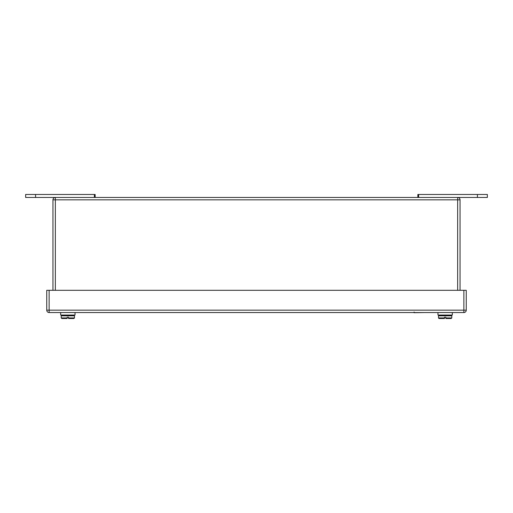 <?xml version="1.0" encoding="UTF-8"?>
<svg xmlns="http://www.w3.org/2000/svg" width="513" height="513" viewBox="0 0 513 513"><rect width="100%" height="100%" fill="white"/><g stroke="black" fill="none" stroke-linecap="round" stroke-linejoin="round"><path stroke-width="0.77" d="M424.27 312.552L414.106 312.706L414.106 311.994M35.577 194.472L35.577 197.454L25.65 197.454L25.65 194.472L95.155 194.472L95.155 197.454M35.577 197.454L487.35 197.454L487.35 194.472L487.35 197.454M418.64 197.454L418.64 194.472L417.845 194.472L417.845 197.454M487.35 194.472L477.423 194.472L477.423 197.454M418.64 194.472L477.423 194.472M70.749 315.033L64.952 315.033M64.67 318.528L61.81 318.528L67.19 318.528L67.19 317.214L68.505 317.214L68.505 318.528L73.885 318.528L68.505 318.528M65.985 318.528L67.19 318.528M68.479 315.828L68.357 315.232M68.152 315.232L68.223 315.828L68.152 315.232M68.922 315.828L68.71 315.232M67.543 315.232L67.472 315.828L67.543 315.232M69.672 315.828L69.319 315.232L69.672 315.828M75.039 312.552L75.039 315.033L60.662 315.033L60.662 312.552M448.048 315.033L442.251 315.033M445.662 315.232L445.784 315.828L438.519 315.828L438.519 317.932L439.115 318.528L444.495 318.528L444.495 317.214L445.81 317.214L445.81 318.528L451.19 318.528L451.786 317.932L451.19 318.528L451.786 317.932L451.19 318.528L451.786 317.932L445.81 317.932M441.975 318.528L444.495 318.528M445.457 315.232L445.528 315.828L445.457 315.232M446.22 315.828L446.015 315.232M446.977 315.828L446.618 315.232L446.977 315.828M444.848 315.232L444.777 315.828M452.338 312.552L452.338 315.033L437.961 315.033L437.961 312.552M463.867 312.552L49.133 312.552A2.385 2.385 0 0 1 46.747 310.166L46.747 290.307L466.253 290.307L466.253 310.166A2.385 2.385 0 0 1 463.867 312.552L463.867 290.307M52.954 290.307L52.954 199.833A2.385 2.385 0 0 1 55.34 197.454L55.34 290.307M457.66 290.307L457.66 199.833L460.046 199.833L460.046 290.307M460.046 199.833A2.385 2.385 0 0 0 457.66 197.454A2.385 2.385 0 0 1 460.046 199.833M94.36 197.454L94.36 194.472M61.214 315.828L74.481 315.828L73.885 315.232L61.81 315.232L61.214 315.828L61.214 317.932L67.19 317.932M68.505 317.932L74.481 317.932L73.885 318.528M445.81 315.828L451.786 315.828L451.19 315.232L439.115 315.232L438.519 315.828L438.519 317.932L444.495 317.932M49.133 290.307L49.133 310.166L466.253 310.166M49.133 312.552L49.133 310.166L46.747 310.166M457.66 197.454L457.66 199.833L52.954 199.833M74.481 315.828L74.481 317.932M61.214 317.932L61.81 318.528L61.214 317.932M451.786 315.828L451.786 317.932L451.786 315.828M438.955 318.502L438.519 317.989"/></g></svg>

